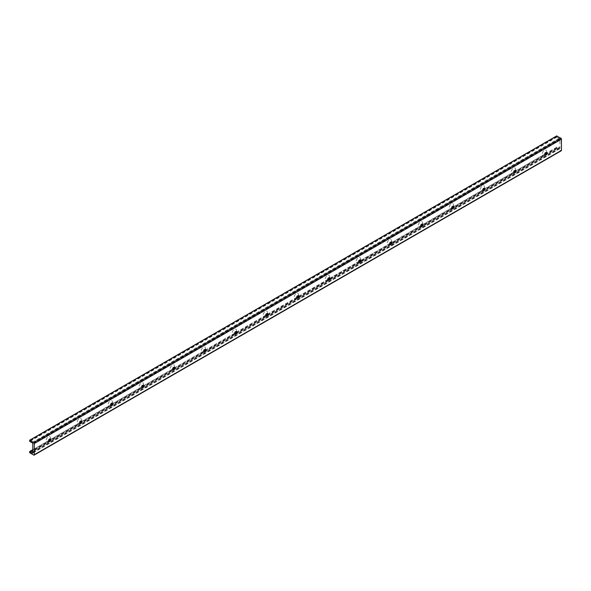 <?xml version="1.0" encoding="UTF-8"?>
<svg xmlns="http://www.w3.org/2000/svg" width="591" height="591" viewBox="0 0 591 591"><rect width="100%" height="100%" fill="white"/><g stroke="black" fill="none" stroke-linecap="round" stroke-linejoin="round"><path stroke-width="0.44" stroke-dasharray="2.96 2.22" d="M546.535 152.441A3.154 1.817 120 0 0 546.645 151.577A3.154 1.817 120 0 0 544.414 150.291A3.154 1.817 120 0 0 542.183 154.148A3.154 1.817 120 0 0 544.414 155.44A3.154 1.817 120 0 0 545.109 154.908M545.028 154.908A1.507 0.872 -60 0 1 544.821 154.842A1.507 0.872 -60 0 1 544.592 153.63A1.507 0.872 -60 0 1 545.574 152.301A1.507 0.872 -60 0 1 546.335 152.227A1.507 0.872 -60 0 1 546.49 152.375M515.529 170.341A3.154 1.817 120 0 0 515.633 169.477A3.154 1.817 120 0 0 513.409 168.191A3.154 1.817 120 0 0 511.178 172.055A3.154 1.817 120 0 0 513.409 173.34A3.154 1.817 120 0 0 514.096 172.816M514.022 172.808A1.507 0.872 -60 0 1 513.815 172.742A1.507 0.872 -60 0 1 513.586 171.538A1.507 0.872 -60 0 1 514.569 170.208A1.507 0.872 -60 0 1 515.322 170.134A1.507 0.872 -60 0 1 515.485 170.274M484.517 188.241A3.154 1.817 120 0 0 484.627 187.384A3.154 1.817 120 0 0 482.396 186.091A3.154 1.817 120 0 0 480.173 189.955A3.154 1.817 120 0 0 482.396 191.24A3.154 1.817 120 0 0 483.091 190.716M483.017 190.708A1.507 0.872 -60 0 1 482.81 190.642A1.507 0.872 -60 0 1 482.581 189.438A1.507 0.872 -60 0 1 483.564 188.108A1.507 0.872 -60 0 1 484.317 188.034A1.507 0.872 -60 0 1 484.48 188.182M453.511 206.148A3.154 1.817 120 0 0 453.622 205.284A3.154 1.817 120 0 0 451.391 203.998A3.154 1.817 120 0 0 449.16 207.855A3.154 1.817 120 0 0 451.391 209.14A3.154 1.817 120 0 0 452.085 208.616M452.004 208.616A1.507 0.872 -60 0 1 451.797 208.549A1.507 0.872 -60 0 1 451.568 207.338A1.507 0.872 -60 0 1 452.551 206.008A1.507 0.872 -60 0 1 453.312 205.934A1.507 0.872 -60 0 1 453.467 206.082M422.506 224.048A3.154 1.817 120 0 0 422.609 223.184A3.154 1.817 120 0 0 420.386 221.898A3.154 1.817 120 0 0 418.155 225.762A3.154 1.817 120 0 0 420.386 227.047A3.154 1.817 120 0 0 421.073 226.523M420.999 226.516A1.507 0.872 -60 0 1 420.792 226.449A1.507 0.872 -60 0 1 420.563 225.237A1.507 0.872 -60 0 1 421.546 223.915A1.507 0.872 -60 0 1 422.299 223.841A1.507 0.872 -60 0 1 422.462 223.982M391.493 241.948A3.154 1.817 120 0 0 391.604 241.091A3.154 1.817 120 0 0 389.373 239.798A3.154 1.817 120 0 0 387.149 243.662A3.154 1.817 120 0 0 389.373 244.947A3.154 1.817 120 0 0 390.067 244.423M389.994 244.415A1.507 0.872 -60 0 1 389.787 244.349A1.507 0.872 -60 0 1 389.558 243.145A1.507 0.872 -60 0 1 390.54 241.815A1.507 0.872 -60 0 1 391.294 241.741A1.507 0.872 -60 0 1 391.456 241.889M360.488 259.848A3.154 1.817 120 0 0 360.599 258.991A3.154 1.817 120 0 0 358.368 257.706A3.154 1.817 120 0 0 356.137 261.562A3.154 1.817 120 0 0 358.368 262.847A3.154 1.817 120 0 0 359.062 262.323M358.981 262.323A1.507 0.872 -60 0 1 358.774 262.256A1.507 0.872 -60 0 1 358.545 261.045A1.507 0.872 -60 0 1 359.527 259.715A1.507 0.872 -60 0 1 360.288 259.641A1.507 0.872 -60 0 1 360.444 259.789M329.483 277.755A3.154 1.817 120 0 0 329.586 276.891A3.154 1.817 120 0 0 327.362 275.605A3.154 1.817 120 0 0 325.131 279.462A3.154 1.817 120 0 0 327.362 280.755A3.154 1.817 120 0 0 328.049 280.223M327.975 280.223A1.507 0.872 -60 0 1 327.769 280.156A1.507 0.872 -60 0 1 327.54 278.945A1.507 0.872 -60 0 1 328.522 277.622A1.507 0.872 -60 0 1 329.276 277.541A1.507 0.872 -60 0 1 329.438 277.689M298.47 295.655A3.154 1.817 120 0 0 298.581 294.791A3.154 1.817 120 0 0 296.35 293.505A3.154 1.817 120 0 0 294.126 297.369A3.154 1.817 120 0 0 296.35 298.654A3.154 1.817 120 0 0 297.044 298.13M296.97 298.123A1.507 0.872 -60 0 1 296.763 298.056A1.507 0.872 -60 0 1 296.534 296.852A1.507 0.872 -60 0 1 297.517 295.522A1.507 0.872 -60 0 1 298.27 295.448A1.507 0.872 -60 0 1 298.433 295.596M267.464 313.555A3.154 1.817 120 0 0 267.575 312.698A3.154 1.817 120 0 0 265.344 311.413A3.154 1.817 120 0 0 263.113 315.269A3.154 1.817 120 0 0 265.344 316.554A3.154 1.817 120 0 0 266.039 316.03M265.957 316.03A1.507 0.872 -60 0 1 265.751 315.963A1.507 0.872 -60 0 1 265.522 314.752A1.507 0.872 -60 0 1 266.504 313.422A1.507 0.872 -60 0 1 267.265 313.348A1.507 0.872 -60 0 1 267.42 313.496M236.459 331.462A3.154 1.817 120 0 0 236.563 330.598A3.154 1.817 120 0 0 234.339 329.313A3.154 1.817 120 0 0 232.108 333.169A3.154 1.817 120 0 0 234.339 334.462A3.154 1.817 120 0 0 235.026 333.93M234.952 333.93A1.507 0.872 -60 0 1 234.745 333.863A1.507 0.872 -60 0 1 234.516 332.652A1.507 0.872 -60 0 1 235.499 331.329A1.507 0.872 -60 0 1 236.252 331.248A1.507 0.872 -60 0 1 236.415 331.396M205.446 349.362A3.154 1.817 120 0 0 205.557 348.498A3.154 1.817 120 0 0 203.326 347.213A3.154 1.817 120 0 0 201.103 351.076A3.154 1.817 120 0 0 203.326 352.362A3.154 1.817 120 0 0 204.021 351.837M203.947 351.83A1.507 0.872 -60 0 1 203.74 351.763A1.507 0.872 -60 0 1 203.511 350.559A1.507 0.872 -60 0 1 204.493 349.229A1.507 0.872 -60 0 1 205.247 349.155A1.507 0.872 -60 0 1 205.409 349.296M174.441 367.262A3.154 1.817 120 0 0 174.552 366.405A3.154 1.817 120 0 0 172.321 365.112A3.154 1.817 120 0 0 170.09 368.976A3.154 1.817 120 0 0 172.321 370.262A3.154 1.817 120 0 0 173.015 369.737M172.934 369.73A1.507 0.872 -60 0 1 172.727 369.663A1.507 0.872 -60 0 1 172.498 368.459A1.507 0.872 -60 0 1 173.481 367.129A1.507 0.872 -60 0 1 174.242 367.055A1.507 0.872 -60 0 1 174.397 367.203M143.436 385.169A3.154 1.817 120 0 0 143.539 384.305A3.154 1.817 120 0 0 141.315 383.02A3.154 1.817 120 0 0 139.084 386.876A3.154 1.817 120 0 0 141.315 388.169A3.154 1.817 120 0 0 142.003 387.637M141.929 387.637A1.507 0.872 -60 0 1 141.722 387.57A1.507 0.872 -60 0 1 141.493 386.359A1.507 0.872 -60 0 1 142.475 385.029A1.507 0.872 -60 0 1 143.229 384.955A1.507 0.872 -60 0 1 143.391 385.103M112.423 403.069A3.154 1.817 120 0 0 112.534 402.205A3.154 1.817 120 0 0 110.303 400.92A3.154 1.817 120 0 0 108.079 404.783A3.154 1.817 120 0 0 110.303 406.069A3.154 1.817 120 0 0 110.997 405.544M110.923 405.537A1.507 0.872 -60 0 1 110.716 405.47A1.507 0.872 -60 0 1 110.487 404.266A1.507 0.872 -60 0 1 111.47 402.936A1.507 0.872 -60 0 1 112.224 402.863A1.507 0.872 -60 0 1 112.386 403.003M81.418 420.969A3.154 1.817 120 0 0 81.528 420.112A3.154 1.817 120 0 0 79.297 418.82A3.154 1.817 120 0 0 77.066 422.683A3.154 1.817 120 0 0 79.297 423.969A3.154 1.817 120 0 0 79.992 423.444M79.911 423.437A1.507 0.872 -60 0 1 79.704 423.37A1.507 0.872 -60 0 1 79.475 422.166A1.507 0.872 -60 0 1 80.457 420.836A1.507 0.872 -60 0 1 81.218 420.762A1.507 0.872 -60 0 1 81.373 420.91M50.412 438.877A3.154 1.817 120 0 0 50.516 438.012A3.154 1.817 120 0 0 48.292 436.727A3.154 1.817 120 0 0 46.061 440.583A3.154 1.817 120 0 0 48.292 441.869A3.154 1.817 120 0 0 48.979 441.344M48.905 441.344A1.507 0.872 -60 0 1 48.698 441.278A1.507 0.872 -60 0 1 48.469 440.066A1.507 0.872 -60 0 1 49.452 438.736A1.507 0.872 -60 0 1 50.205 438.662A1.507 0.872 -60 0 1 50.368 438.81M29.55 440.384L556.685 136.048L556.914 137.119L559.027 138.338A0.82 0.473 60 0 1 559.921 139.424L559.921 146.93L32.786 451.273M559.027 138.338L31.899 442.681M559.921 146.93L559.921 148.4A0.82 0.473 60 0 1 559.027 148.452L556.752 147.218L556.914 148.444L560.866 150.727A0.82 0.473 -120 0 0 561.28 150.764M559.027 148.452L32.786 452.278M559.921 147.159L32.882 451.435M559.921 139.424L32.786 443.76M556.914 137.119L29.779 441.455M556.685 136.72L29.55 441.056M560.866 150.727L33.739 455.063M556.914 148.444L29.779 452.78M556.685 148.038L29.55 452.381M556.685 147.373L29.55 451.709M556.914 147.233L546.165 153.438M544.895 154.177L515.16 171.346M513.882 172.077L484.155 189.246M482.877 189.984L453.142 207.145M451.871 207.884L422.137 225.045M420.858 225.784L391.131 242.953M389.853 243.691L360.118 260.853M358.848 261.591L329.113 278.753M327.835 279.491L298.108 296.66M296.83 297.391L267.095 314.56M265.824 315.298L236.09 332.46M234.812 333.198L205.084 350.367M203.806 351.098L174.072 368.267M172.801 369.006L143.066 386.167M141.788 386.906L112.061 404.074M110.783 404.805L81.048 421.974M79.778 422.713L50.043 439.874M48.765 440.613L32.786 449.84M559.921 148.4L32.786 452.736M546.645 152.921L546.645 151.577M545.574 154.768L544.414 155.44M545.19 155.056L544.821 154.842M515.633 170.821L515.633 169.477M514.569 172.668L513.409 173.34M515.692 170.341L515.322 170.134M514.185 172.956L513.815 172.742M484.627 188.721L484.627 187.384M483.564 190.568L482.396 191.24M484.686 188.248L484.317 188.034M483.179 190.856L482.81 190.642M453.622 206.628L453.622 205.284M452.551 208.475L451.391 209.14M452.167 208.756L451.797 208.549M422.609 224.528L422.609 223.184M421.546 226.375L420.386 227.047M422.668 224.048L422.299 223.841M421.161 226.663L420.792 226.449M391.604 242.428L391.604 241.091M390.54 244.275L389.373 244.947M391.663 241.955L391.294 241.741M390.156 244.563L389.787 244.349M360.599 260.335L360.599 258.991M359.527 262.175L358.368 262.847M359.143 262.463L358.774 262.256M329.586 278.235L329.586 276.891M328.522 280.082L327.362 280.755M329.645 277.755L329.276 277.541M328.138 280.37L327.769 280.156M298.581 296.135L298.581 294.791M297.517 297.982L296.35 298.654M298.64 295.663L298.27 295.448M297.133 298.27L296.763 298.056M267.575 314.035L267.575 312.698M266.504 315.882L265.344 316.554M266.12 316.17L265.751 315.963M236.563 331.943L236.563 330.598M235.499 333.789L234.339 334.462M236.622 331.462L236.252 331.248M235.115 334.078L234.745 333.863M205.557 349.842L205.557 348.498M204.493 351.689L203.326 352.362M205.616 349.362L205.247 349.155M204.109 351.977L203.74 351.763M174.552 367.742L174.552 366.405M173.481 369.589L172.321 370.262M173.097 369.877L172.727 369.663M143.539 385.65L143.539 384.305M142.475 387.497L141.315 388.169M143.598 385.169L143.229 384.955M142.091 387.785L141.722 387.57M112.534 403.55L112.534 402.205M111.47 405.396L110.303 406.069M112.593 403.069L112.224 402.863M111.086 405.685L110.716 405.47M81.528 421.449L81.528 420.112M80.457 423.296L79.297 423.969M80.073 423.584L79.704 423.37M50.516 439.357L50.516 438.012M49.452 441.204L48.292 441.869M50.575 438.877L50.205 438.662M49.068 441.484L48.698 441.278M556.752 147.218L546.239 153.291M544.909 154.052L515.234 171.191M513.904 171.959L484.221 189.09M482.891 189.859L453.216 206.99M451.886 207.759L422.21 224.898M420.881 225.666L391.198 242.798M389.868 243.566L360.192 260.697M358.863 261.466L329.187 278.605M327.857 279.373L298.174 296.505M296.845 297.273L267.169 314.405M265.839 315.173L236.164 332.312M234.834 333.08L205.151 350.212M203.821 350.98L174.146 368.112M172.816 368.88L143.14 386.019M141.81 386.78L112.127 403.919M110.798 404.687L81.122 421.819M79.792 422.587L50.117 439.726M48.787 440.487L32.786 449.729M559.751 148.777L32.616 453.112M559.987 147.166L32.852 451.502"/><path stroke-width="0.89" d="M545.109 154.908A3.154 1.817 120 0 0 546.535 152.441M546.49 152.375A1.507 0.872 -60 0 1 546.645 152.921A1.507 0.872 -60 0 1 545.574 154.768A1.507 0.872 -60 0 1 545.028 154.908M545.944 154.975A1.507 0.872 -60 0 1 545.19 155.056A1.507 0.872 -60 0 1 544.961 153.845A1.507 0.872 -60 0 1 545.944 152.515A1.507 0.872 -60 0 1 546.697 152.441A1.507 0.872 -60 0 1 546.934 153.653A1.507 0.872 -60 0 1 545.944 154.975M514.096 172.816A3.154 1.817 120 0 0 515.529 170.341M515.485 170.274A1.507 0.872 -60 0 1 515.633 170.821A1.507 0.872 -60 0 1 514.569 172.668A1.507 0.872 -60 0 1 514.022 172.808M514.938 172.882A1.507 0.872 -60 0 1 514.185 172.956A1.507 0.872 -60 0 1 513.956 171.745A1.507 0.872 -60 0 1 514.938 170.422A1.507 0.872 -60 0 1 515.692 170.341A1.507 0.872 -60 0 1 515.921 171.553A1.507 0.872 -60 0 1 514.938 172.882M483.091 190.716A3.154 1.817 120 0 0 484.517 188.241M484.48 188.182A1.507 0.872 -60 0 1 484.627 188.721A1.507 0.872 -60 0 1 483.564 190.568A1.507 0.872 -60 0 1 483.017 190.708M483.933 190.782A1.507 0.872 -60 0 1 483.179 190.856A1.507 0.872 -60 0 1 482.943 189.652A1.507 0.872 -60 0 1 483.933 188.322A1.507 0.872 -60 0 1 484.686 188.248A1.507 0.872 -60 0 1 484.916 189.452A1.507 0.872 -60 0 1 483.933 190.782M452.085 208.616A3.154 1.817 120 0 0 453.511 206.148M453.467 206.082A1.507 0.872 -60 0 1 453.622 206.628A1.507 0.872 -60 0 1 452.551 208.475A1.507 0.872 -60 0 1 452.004 208.616M452.92 208.682A1.507 0.872 -60 0 1 452.167 208.756A1.507 0.872 -60 0 1 451.938 207.552A1.507 0.872 -60 0 1 452.92 206.222A1.507 0.872 -60 0 1 453.674 206.148A1.507 0.872 -60 0 1 453.91 207.36A1.507 0.872 -60 0 1 452.92 208.682M421.073 226.523A3.154 1.817 120 0 0 422.506 224.048M422.462 223.982A1.507 0.872 -60 0 1 422.609 224.528A1.507 0.872 -60 0 1 421.546 226.375A1.507 0.872 -60 0 1 420.999 226.516M421.915 226.589A1.507 0.872 -60 0 1 421.161 226.663A1.507 0.872 -60 0 1 420.932 225.452A1.507 0.872 -60 0 1 421.915 224.122A1.507 0.872 -60 0 1 422.668 224.048A1.507 0.872 -60 0 1 422.897 225.26A1.507 0.872 -60 0 1 421.915 226.589M390.067 244.423A3.154 1.817 120 0 0 391.493 241.948M391.456 241.889A1.507 0.872 -60 0 1 391.604 242.428A1.507 0.872 -60 0 1 390.54 244.275A1.507 0.872 -60 0 1 389.994 244.415M390.91 244.489A1.507 0.872 -60 0 1 390.156 244.563A1.507 0.872 -60 0 1 389.92 243.359A1.507 0.872 -60 0 1 390.91 242.029A1.507 0.872 -60 0 1 391.663 241.955A1.507 0.872 -60 0 1 391.892 243.16A1.507 0.872 -60 0 1 390.91 244.489M359.062 262.323A3.154 1.817 120 0 0 360.488 259.848M360.444 259.789A1.507 0.872 -60 0 1 360.599 260.335A1.507 0.872 -60 0 1 359.527 262.175A1.507 0.872 -60 0 1 358.981 262.323M359.897 262.389A1.507 0.872 -60 0 1 359.143 262.463A1.507 0.872 -60 0 1 358.914 261.259A1.507 0.872 -60 0 1 359.897 259.929A1.507 0.872 -60 0 1 360.65 259.855A1.507 0.872 -60 0 1 360.887 261.059A1.507 0.872 -60 0 1 359.897 262.389M328.049 280.223A3.154 1.817 120 0 0 329.483 277.755M329.438 277.689A1.507 0.872 -60 0 1 329.586 278.235A1.507 0.872 -60 0 1 328.522 280.082A1.507 0.872 -60 0 1 327.975 280.223M328.892 280.297A1.507 0.872 -60 0 1 328.138 280.37A1.507 0.872 -60 0 1 327.909 279.159A1.507 0.872 -60 0 1 328.892 277.829A1.507 0.872 -60 0 1 329.645 277.755A1.507 0.872 -60 0 1 329.874 278.967A1.507 0.872 -60 0 1 328.892 280.297M297.044 298.13A3.154 1.817 120 0 0 298.47 295.655M298.433 295.596A1.507 0.872 -60 0 1 298.581 296.135A1.507 0.872 -60 0 1 297.517 297.982A1.507 0.872 -60 0 1 296.97 298.123M297.886 298.196A1.507 0.872 -60 0 1 297.133 298.27A1.507 0.872 -60 0 1 296.896 297.059A1.507 0.872 -60 0 1 297.886 295.736A1.507 0.872 -60 0 1 298.64 295.663A1.507 0.872 -60 0 1 298.869 296.867A1.507 0.872 -60 0 1 297.886 298.196M266.039 316.03A3.154 1.817 120 0 0 267.464 313.555M267.42 313.496A1.507 0.872 -60 0 1 267.575 314.035A1.507 0.872 -60 0 1 266.504 315.882A1.507 0.872 -60 0 1 265.957 316.03M266.873 316.096A1.507 0.872 -60 0 1 266.12 316.17A1.507 0.872 -60 0 1 265.891 314.966A1.507 0.872 -60 0 1 266.873 313.636A1.507 0.872 -60 0 1 267.627 313.562A1.507 0.872 -60 0 1 267.863 314.767A1.507 0.872 -60 0 1 266.873 316.096M235.026 333.93A3.154 1.817 120 0 0 236.459 331.462M236.415 331.396A1.507 0.872 -60 0 1 236.563 331.943A1.507 0.872 -60 0 1 235.499 333.789A1.507 0.872 -60 0 1 234.952 333.93M235.868 333.996A1.507 0.872 -60 0 1 235.115 334.078A1.507 0.872 -60 0 1 234.886 332.866A1.507 0.872 -60 0 1 235.868 331.536A1.507 0.872 -60 0 1 236.622 331.462A1.507 0.872 -60 0 1 236.851 332.674A1.507 0.872 -60 0 1 235.868 333.996M204.021 351.837A3.154 1.817 120 0 0 205.446 349.362M205.409 349.296A1.507 0.872 -60 0 1 205.557 349.842A1.507 0.872 -60 0 1 204.493 351.689A1.507 0.872 -60 0 1 203.947 351.83M204.863 351.904A1.507 0.872 -60 0 1 204.109 351.977A1.507 0.872 -60 0 1 203.873 350.766A1.507 0.872 -60 0 1 204.863 349.444A1.507 0.872 -60 0 1 205.616 349.362A1.507 0.872 -60 0 1 205.845 350.574A1.507 0.872 -60 0 1 204.863 351.904M173.015 369.737A3.154 1.817 120 0 0 174.441 367.262M174.397 367.203A1.507 0.872 -60 0 1 174.552 367.742A1.507 0.872 -60 0 1 173.481 369.589A1.507 0.872 -60 0 1 172.934 369.73M173.85 369.803A1.507 0.872 -60 0 1 173.097 369.877A1.507 0.872 -60 0 1 172.868 368.673A1.507 0.872 -60 0 1 173.85 367.343A1.507 0.872 -60 0 1 174.604 367.27A1.507 0.872 -60 0 1 174.84 368.474A1.507 0.872 -60 0 1 173.85 369.803M142.003 387.637A3.154 1.817 120 0 0 143.436 385.169M143.391 385.103A1.507 0.872 -60 0 1 143.539 385.65A1.507 0.872 -60 0 1 142.475 387.497A1.507 0.872 -60 0 1 141.929 387.637M142.845 387.703A1.507 0.872 -60 0 1 142.091 387.785A1.507 0.872 -60 0 1 141.862 386.573A1.507 0.872 -60 0 1 142.845 385.243A1.507 0.872 -60 0 1 143.598 385.169A1.507 0.872 -60 0 1 143.827 386.381A1.507 0.872 -60 0 1 142.845 387.703M110.997 405.544A3.154 1.817 120 0 0 112.423 403.069M112.386 403.003A1.507 0.872 -60 0 1 112.534 403.55A1.507 0.872 -60 0 1 111.47 405.396A1.507 0.872 -60 0 1 110.923 405.537M111.839 405.611A1.507 0.872 -60 0 1 111.086 405.685A1.507 0.872 -60 0 1 110.849 404.473A1.507 0.872 -60 0 1 111.839 403.151A1.507 0.872 -60 0 1 112.593 403.069A1.507 0.872 -60 0 1 112.822 404.281A1.507 0.872 -60 0 1 111.839 405.611M79.992 423.444A3.154 1.817 120 0 0 81.418 420.969M81.373 420.91A1.507 0.872 -60 0 1 81.528 421.449A1.507 0.872 -60 0 1 80.457 423.296A1.507 0.872 -60 0 1 79.911 423.437M80.827 423.511A1.507 0.872 -60 0 1 80.073 423.584A1.507 0.872 -60 0 1 79.844 422.38A1.507 0.872 -60 0 1 80.827 421.051A1.507 0.872 -60 0 1 81.58 420.977A1.507 0.872 -60 0 1 81.817 422.181A1.507 0.872 -60 0 1 80.827 423.511M48.979 441.344A3.154 1.817 120 0 0 50.412 438.877M50.368 438.81A1.507 0.872 -60 0 1 50.516 439.357A1.507 0.872 -60 0 1 49.452 441.204A1.507 0.872 -60 0 1 48.905 441.344M49.821 441.411A1.507 0.872 -60 0 1 49.068 441.484A1.507 0.872 -60 0 1 48.839 440.28A1.507 0.872 -60 0 1 49.821 438.95A1.507 0.872 -60 0 1 50.575 438.877A1.507 0.872 -60 0 1 50.804 440.088A1.507 0.872 -60 0 1 49.821 441.411M32.786 451.273L32.786 443.76A0.82 0.473 -120 0 0 31.899 442.681L29.779 441.455L29.616 440.236L33.739 442.533A0.82 0.473 60 0 1 34.315 443.538L34.315 454.73A0.82 0.473 60 0 1 33.739 455.063L29.779 452.78L29.616 451.554L31.899 452.795A0.82 0.473 -120 0 0 32.786 452.736L32.786 451.273M34.145 455.107L561.28 150.764A0.82 0.473 -120 0 0 561.45 150.387L561.45 139.203A0.82 0.473 -120 0 0 560.866 138.198L556.685 136.048M32.786 452.278L31.899 452.795M556.914 135.915L29.779 440.251M560.866 138.198L33.739 442.533M561.45 139.203L34.315 443.538M561.45 150.387L34.315 454.73M546.165 153.438L544.895 154.177M515.16 171.346L513.882 172.077M484.155 189.246L482.877 189.984M453.142 207.145L451.871 207.884M422.137 225.045L420.858 225.784M391.131 242.953L389.853 243.691M360.118 260.853L358.848 261.591M329.113 278.753L327.835 279.491M298.108 296.66L296.83 297.391M267.095 314.56L265.824 315.298M236.09 332.46L234.812 333.198M205.084 350.367L203.806 351.098M174.072 368.267L172.801 369.006M143.066 386.167L141.788 386.906M112.061 404.074L110.783 404.805M81.048 421.974L79.778 422.713M50.043 439.874L48.765 440.613M32.786 449.84L29.779 451.576M556.752 135.893L29.616 440.236M546.239 153.291L544.909 154.052M515.234 171.191L513.904 171.959M484.221 189.09L482.891 189.859M453.216 206.99L451.886 207.759M422.21 224.898L420.881 225.666M391.198 242.798L389.868 243.566M360.192 260.697L358.863 261.466M329.187 278.605L327.857 279.373M298.174 296.505L296.845 297.273M267.169 314.405L265.839 315.173M236.164 332.312L234.834 333.08M205.151 350.212L203.821 350.98M174.146 368.112L172.816 368.88M143.14 386.019L141.81 386.78M112.127 403.919L110.798 404.687M81.122 421.819L79.792 422.587M50.117 439.726L48.787 440.487M32.786 449.729L29.616 451.554"/></g></svg>
